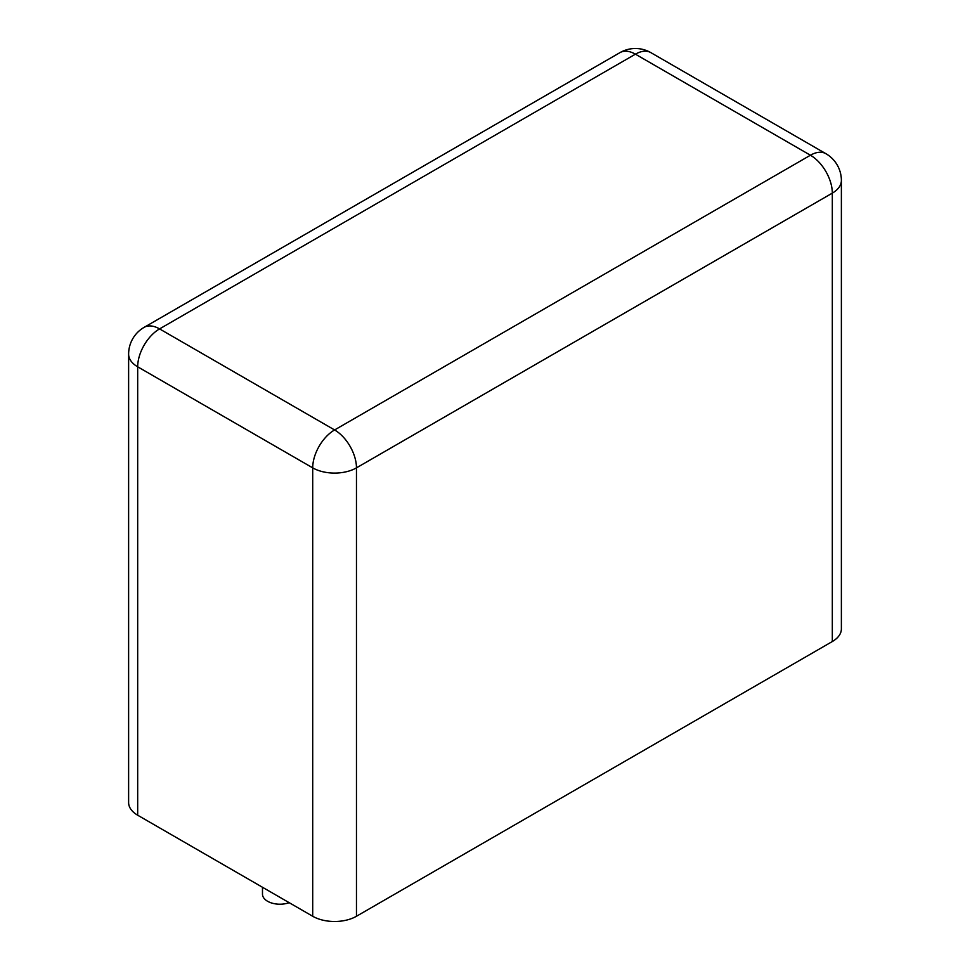 <?xml version="1.0" encoding="UTF-8"?>
<svg xmlns="http://www.w3.org/2000/svg" width="970" height="970" viewBox="0 0 970 970"><rect width="100%" height="100%" fill="white"/><g stroke="black" fill="none" stroke-linecap="round" stroke-linejoin="round"><path stroke-width="1.45" d="M841.378 180.493L841.378 628.912A30.943 17.86 180 0 1 832.321 641.534L356.463 916.262A30.943 17.86 0 0 1 312.704 916.262L137.679 815.212A30.943 17.86 180 0 1 128.622 802.59L128.622 354.171A30.943 17.86 0 0 0 137.679 366.805L312.704 467.855A30.943 17.86 0 0 0 356.463 467.855L832.321 193.127A30.943 17.86 0 0 0 841.378 180.493A30.943 30.943 0 0 0 825.906 153.696L650.882 52.647A30.943 30.943 0 0 0 619.939 52.647L144.094 327.375A30.943 30.943 0 0 0 128.622 354.171M262.482 887.271L262.482 894.158A17.399 10.052 0 0 0 267.587 901.263A17.399 10.052 0 0 0 289.157 902.67M832.321 641.534L832.321 193.127A30.943 17.86 60 0 0 810.435 155.224L635.411 54.174L159.565 328.903L334.589 429.952L810.435 155.224A30.943 17.86 -60 0 1 825.906 153.696M619.939 52.647A30.943 17.86 -120 0 1 635.411 54.174A30.943 17.86 -60 0 1 650.882 52.647M356.463 916.262L356.463 467.855A30.943 17.86 60 0 0 334.589 429.952A30.943 17.86 120 0 0 312.704 467.855L312.704 916.262M137.679 815.212L137.679 366.805A30.943 17.86 120 0 1 159.565 328.903A30.943 17.86 -120 0 0 144.094 327.375"/></g></svg>
